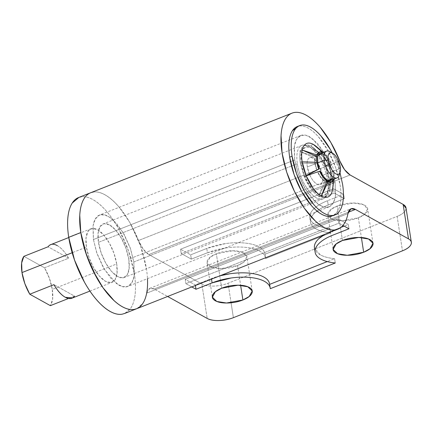 <?xml version="1.0" encoding="UTF-8"?>
<svg xmlns="http://www.w3.org/2000/svg" width="433" height="433" viewBox="0 0 433 433"><rect width="100%" height="100%" fill="white"/><g stroke="black" fill="none" stroke-linecap="round" stroke-linejoin="round"><path stroke-width="0.32" stroke-dasharray="2.17 1.62" d="M237.565 265.553L240.618 285.287L237.565 265.553C242.236 263.708 245.186 261.559 246.415 259.102C247.649 256.65 246.799 254.609 243.871 252.986C240.943 251.356 236.791 250.626 231.417 250.777C226.048 250.934 221.025 251.936 216.354 253.781L210.043 257.289L207.044 262.75L211.45 267.015L221.149 268.574L237.565 265.553L243.882 262.046L246.875 256.585L242.469 252.325L232.775 250.761L216.354 253.781C211.688 255.627 208.738 257.776 207.504 260.233C206.276 262.685 207.126 264.725 210.054 266.355C212.982 267.978 217.133 268.714 222.502 268.557C227.877 268.4 232.894 267.399 237.565 265.553M221.685 288.216L216.354 253.781L221.685 288.216M358.34 217.81L361.393 237.538L358.34 217.81C363.006 215.964 365.955 213.81 367.189 211.358C368.418 208.901 367.568 206.866 364.64 205.237C361.712 203.613 357.561 202.877 352.191 203.034C346.817 203.191 341.799 204.192 337.128 206.038L330.812 209.545L327.819 215.006L332.225 219.266L341.918 220.83L358.34 217.81L364.651 214.303L367.649 208.841L363.244 204.576L353.545 203.017L337.128 206.038C332.457 207.883 329.508 210.032 328.279 212.484C327.05 214.941 327.895 216.982 330.823 218.605C333.751 220.235 337.902 220.965 343.277 220.814C348.646 220.657 353.669 219.655 358.34 217.81M342.46 240.472L337.128 206.038L342.46 240.472M133.824 261.965L335.11 182.39L335.391 196.409L333.318 202.855L329.02 206.877L323.792 207.071L317.578 203.873L305.59 189.659L297.942 173L294.711 159.966L93.425 239.541L96.656 252.574L104.304 269.239L116.293 283.447L122.507 286.646L127.735 286.457L132.033 282.435L134.106 275.983L133.824 261.965L130.246 247.936L124.136 234.334L116.428 223.233L108.293 216.321C105.614 214.833 103.173 214.275 100.965 214.649C98.762 215.022 96.965 216.3 95.569 218.476C94.177 220.657 93.295 223.569 92.922 227.217L93.425 239.541L97.003 253.576L103.108 267.177L110.816 278.278L118.956 285.19C121.63 286.678 124.071 287.236 126.279 286.863C128.482 286.484 130.279 285.212 131.675 283.03C133.072 280.855 133.954 277.943 134.322 274.289L133.824 261.965L130.587 248.932L122.94 232.272L110.951 218.059L104.737 214.86L99.509 215.055L95.211 219.076L93.138 225.523L93.425 239.541L294.711 159.966L298.288 173.996L304.394 187.597L312.106 198.704L320.241 205.615C322.921 207.098 325.362 207.656 327.565 207.283C329.767 206.909 331.564 205.632 332.961 203.456C334.357 201.28 335.239 198.363 335.613 194.715L335.11 182.39L331.532 168.361L325.421 154.754L317.714 143.653L309.579 136.741C306.9 135.253 304.459 134.701 302.256 135.074C300.047 135.448 298.25 136.72 296.854 138.901C295.463 141.077 294.581 143.989 294.207 147.642L294.711 159.966L294.424 145.948L296.497 139.496L300.794 135.48L306.023 135.285L312.236 138.484L324.23 152.697L331.873 169.357L335.11 182.39L133.824 261.965M406.084 208.36L405.564 210.243C404.395 212.581 401.58 214.633 397.137 216.386L228.056 283.231C223.607 284.99 218.827 285.942 213.713 286.094C208.592 286.24 204.641 285.542 201.854 283.994L148.833 254.561L350.118 174.986L148.833 254.561L201.854 283.994L207.185 318.428L201.854 283.994A19.193 8.054 171.2 0 0 228.056 283.231L397.137 216.386L402.468 250.826L397.137 216.386A19.193 8.054 171.2 0 0 406.019 207.948M264.953 254.247L329.941 228.554C323.938 227.958 319.137 226.659 315.527 224.657C311.917 222.654 309.99 220.213 309.741 217.344C309.492 214.47 310.959 211.548 314.136 208.576C317.313 205.605 321.779 202.985 327.532 200.712L343.634 194.341L333.534 188.739L180.561 249.213L190.661 254.821L206.763 248.455L225.571 243.59C232.359 242.626 238.751 242.437 244.753 243.037C250.756 243.633 255.557 244.932 259.167 246.934C262.777 248.937 264.704 251.378 264.953 254.247A38.385 16.108 171.2 0 0 206.763 248.455L207.429 252.758A38.385 16.108 -8.8 0 1 265.618 258.55L264.953 254.247L265.618 258.55L321.6 236.423L265.618 258.55C265.369 255.681 263.443 253.245 259.832 251.243C256.222 249.235 251.421 247.936 245.419 247.34C239.417 246.745 233.024 246.929 226.237 247.898L207.429 252.758L206.763 248.455L190.661 254.821L191.326 259.129L207.429 252.758L191.326 259.129L190.661 254.821L180.561 249.213L181.227 253.522L191.326 259.129L181.227 253.522L180.561 249.213L333.534 188.739L334.206 193.042L181.227 253.522L334.206 193.042L333.534 188.739L343.634 194.341L344.305 198.65L334.206 193.042L344.305 198.65L343.634 194.341L327.532 200.712L328.198 205.015L344.305 198.65L328.198 205.015L327.532 200.712A38.385 16.108 171.2 0 0 309.79 217.756A38.385 16.108 171.2 0 0 329.941 228.554L330.606 232.857A38.385 16.108 -8.8 0 1 310.456 222.059A38.385 16.108 -8.8 0 1 328.198 205.015C322.45 207.288 317.979 209.913 314.802 212.884C311.625 215.856 310.158 218.773 310.407 221.647C310.656 224.516 312.583 226.957 316.193 228.96C319.803 230.962 324.604 232.261 330.606 232.857L329.941 228.554L264.953 254.247M134.452 309.379A62.379 26.916 68.4 0 0 146.663 293.163C147.106 290.846 147.999 289.314 149.347 288.567C150.689 287.815 152.297 287.961 154.159 288.995L348.284 212.251L154.159 288.995L167.641 296.481L154.159 288.995L149.769 288.362L146.663 293.163L347.948 213.588L146.663 293.163C145.791 297.715 144.346 301.368 142.322 304.134C140.303 306.894 137.813 308.615 134.863 309.292M191.792 286.927L185.892 283.653L338.866 223.174L342.931 225.425L338.866 223.174L185.892 283.653L191.792 286.927M88.467 193.908C91.011 192.209 93.939 191.592 97.257 192.046C100.575 192.506 104.099 194.016 107.828 196.582C111.557 199.142 115.292 202.617 119.026 207.006L129.64 222.199L138.506 240.499L339.797 160.919L138.506 240.499A62.379 26.916 68.4 0 0 91.579 192.431M233.387 317.67L231.081 302.791L233.387 317.67M231.081 302.781L228.056 283.231L231.081 302.781M138.506 240.499C141.402 247.416 144.844 252.109 148.833 254.561L143.253 249.224L138.506 240.499M219.894 275.821A38.385 16.108 171.2 0 0 211.428 278.587L195.321 284.952L195.407 285.499L195.321 284.952L185.227 279.345L185.892 283.653L185.227 279.345L338.2 218.871L338.866 223.174L338.2 218.871L348.3 224.473L348.966 228.781L348.3 224.473L344.159 226.113L348.3 224.473L338.2 218.871L185.227 279.345L195.321 284.952L211.428 278.587L211.51 279.133M270.284 288.681L269.618 284.378L270.284 288.681M324.95 234.285A38.385 16.108 171.2 0 1 332.198 230.843L340.944 227.385L332.198 230.843L332.284 231.39M314.455 247.882A38.385 16.108 171.2 0 0 334.606 258.685L335.272 262.988L334.606 258.685L327.256 261.592L334.606 258.685C328.604 258.09 323.797 256.791 320.193 254.788L314.482 248.071M269.629 284.373L269.575 284.016M219.975 275.789L211.428 278.587M332.198 230.843L324.869 234.318M321.632 236.407L330.606 232.857L321.632 236.407M333.751 215.233L337.475 211.526C339.218 208.803 340.322 205.161 340.787 200.598C341.253 196.035 341.042 190.899 340.159 185.194A47.987 20.703 68.4 0 0 299.198 126.03M301.812 152.389L300.285 151.712C299.604 154.852 299.593 158.635 300.269 163.052L314.997 163.571L314.867 158.164L301.817 152.389M331.223 180.209L332.723 177.898L333.562 179.284M333.848 171.744L333.973 177.606L332.441 190.417L333.654 179.013L332.723 177.898L330.309 178.851L330.715 179.338L328.761 181.963L327.976 182.228L330.715 179.338L330.601 180.453M330.428 163.068C328.571 159.041 326.444 156.199 324.052 154.549L323.732 152.957L327.678 156.881L331.153 162.873L328.014 164.026A14.397 6.214 68.4 0 0 321.632 155.501L321.497 154.808L325.123 158.446L328.328 163.939L328.014 164.026C326.141 160.058 324.014 157.217 321.632 155.501L324.052 154.549C326.428 156.264 328.555 159.106 330.428 163.068M319.267 194.698L324.425 181.178C321.871 179.365 319.592 176.323 317.589 172.053L317.909 171.966A14.397 6.214 68.4 0 0 324.285 180.491L324.425 181.178L320.799 177.541L317.589 172.053L303.787 176.81L304.128 176.54L300.269 163.052L304.128 176.54L316.675 169.839L314.997 163.571L300.269 163.052C299.582 158.619 299.587 154.841 300.285 151.712L299.788 150.982L300.307 151.604C301.022 148.503 302.331 146.462 304.242 145.499C306.153 144.53 308.404 144.763 311.002 146.192L310.91 145.353L313.324 144.395L322.558 152.302L322.72 153.807L320.599 153.45M332.988 185.335A28.789 12.422 68.4 0 0 328.447 164.594L332.008 164.924A16.102 6.95 -111.6 0 1 334.049 177.01L333.811 179.186M332.836 187.998A28.789 12.422 68.4 0 0 332.972 186.017M320.095 153.65L322.488 155.571L328.328 163.939L325.621 165.66L314.044 148.34L311.089 146.24L310.91 145.353L313.324 144.395L323.732 152.957A16.102 6.95 -111.6 0 1 324.896 153.845A16.102 6.95 -111.6 0 1 331.153 162.873L328.447 164.594A28.789 12.422 68.4 0 0 316.501 146.657M325.686 181.882L318.818 196.165L325.686 181.882L326.617 182.185L325.686 181.882L325.616 181.227A14.397 6.214 68.4 0 0 326.855 181.557M328.154 181.422A14.397 6.214 68.4 0 0 329.324 180.631M330.671 177.254A14.397 6.214 68.4 0 0 330.536 172.199A14.397 6.214 68.4 0 0 328.983 166.359L329.248 166.153L330.926 172.415L331.056 177.822L330.671 177.254M318.937 154.424A14.397 6.214 68.4 0 0 315.608 157.141L315.208 156.654L316.209 154.77L317.156 154.024L319.543 153.861M319.781 153.715L311.002 146.192L320.236 154.11L319.543 153.867L320.236 154.11L320.301 154.76L322.72 153.807M320.323 171.013L317.909 171.966C319.776 175.928 321.903 178.769 324.285 180.491L324.425 181.178L318.726 196.111L318.905 197.004L318.818 196.165L324.474 197.264L318.818 196.165L318.905 197.004L318.726 196.111C316.128 194.655 313.53 192.198 310.932 188.728L304.193 176.696C308.345 186.239 313.189 192.712 318.726 196.111L319.267 194.704M324.506 197.259L329.508 190.747L330.59 180.529M304.242 145.499L311.002 146.192L310.91 145.353L311.089 146.24C313.692 147.702 316.29 150.159 318.883 153.623L325.621 165.66L326.027 165.547L325.686 165.812L329.551 179.305C330.238 183.738 330.227 187.516 329.535 190.644L329.892 188.436L329.28 177.736L325.686 165.812L329.248 166.153C330.872 170.607 331.478 174.499 331.056 177.822L329.535 190.644L330.027 191.375L329.508 190.747C328.793 193.854 327.483 195.889 325.578 196.858L324.523 197.259M329.892 188.436L331.11 177.384L329.535 190.644L330.027 191.375L332.441 190.417L333.654 179.013M323.121 152.454L323.732 152.957L324.052 154.549L321.632 155.501L321.497 154.808L311.089 146.24L320.036 153.601M330.617 216.327A47.987 20.703 68.4 0 0 340.159 185.194L335.683 167.652L328.052 150.652L318.412 136.774C314.98 132.871 311.592 129.992 308.247 128.136C304.897 126.274 301.844 125.581 299.089 126.046L298.483 126.171M332.219 152.968L338.103 166.7L339.981 172.588M332.89 187.505L332.474 178.634L328.447 164.594L321.438 152.059L318.894 148.974M315.251 158.732A14.397 6.214 68.4 0 0 315.386 163.788A14.397 6.214 68.4 0 0 316.934 169.633L316.675 169.839A15.139 6.533 -111.6 0 1 314.997 163.571A15.139 6.533 -111.6 0 1 314.867 158.164L315.251 158.732M304.047 145.602L300.307 151.604L315.208 156.654L316.214 154.77L319.538 153.867L316.956 155.019L315.608 157.141L316.891 156.632L315.608 157.141L315.208 156.654L300.307 151.604L299.788 150.982L302.207 150.029L299.788 150.982L300.285 151.712L314.867 158.164M320.236 154.11L319.825 153.753M324.285 180.491L326.704 179.533L324.285 180.491M326.937 180.707L325.616 181.227L328.252 181.384L329.345 180.61M332.441 190.417L330.027 191.375L329.508 190.747L330.715 179.338L330.309 178.851L332.723 177.898M318.991 154.424L317.665 154.608M319.354 168.675L316.934 169.633L303.787 176.81L317.589 172.053M321.324 196.052L318.905 197.004L321.324 196.052L327.018 181.124M333.973 177.606L333.783 179.197M332.008 164.924L328.983 166.359L325.686 165.812L328.447 164.594L332.008 164.924M331.153 162.873L328.447 164.594L326.027 165.547L328.328 163.939M316.783 156.475L302.207 150.029M301.276 163.609A25.91 11.182 -111.6 0 1 311.473 148.026A25.91 11.182 -111.6 0 1 328.544 178.748L328.88 187.067L327.094 192.966L323.451 195.548L318.509 194.422L313.016 189.757L307.814 182.261L303.69 173.081L301.276 163.609L300.935 155.29L302.721 149.39L306.369 146.809L311.311 147.934L316.804 152.6L322.006 160.096L326.13 169.276L328.544 178.748A25.91 11.182 -111.6 0 1 327.467 192.328A25.91 11.182 -111.6 0 1 313.4 190.184A25.91 11.182 -111.6 0 1 301.276 163.609M327.64 180.545A28.789 12.422 68.4 0 0 308.675 146.408A28.789 12.422 68.4 0 0 297.347 163.723A28.789 12.422 -111.6 0 1 303.068 145.044A28.789 12.422 -111.6 0 1 327.64 180.545L128.774 259.167A28.789 12.422 68.4 0 0 104.196 223.666A28.789 12.422 68.4 0 0 98.475 242.345L297.347 163.723L98.475 242.345L98.096 233.1L100.083 226.546L104.131 223.677L109.625 224.927L115.725 230.112L121.505 238.437L126.09 248.639L128.774 259.167L129.148 268.406L127.161 274.966L123.113 277.834L117.619 276.584L111.519 271.399L105.739 263.069L101.154 252.867L98.475 242.345A28.789 12.422 68.4 0 0 123.048 277.845A28.789 12.422 68.4 0 0 128.774 259.167L327.64 180.545A28.789 12.422 -111.6 0 1 321.919 199.223A28.789 12.422 -111.6 0 1 297.347 163.723A28.789 12.422 68.4 0 0 310.818 193.253A28.789 12.422 68.4 0 0 326.444 195.629A28.789 12.422 68.4 0 0 327.64 180.545M331.413 152.719A14.397 6.214 -111.6 0 1 339.391 168.697L322.482 175.381A14.397 6.214 68.4 0 0 310.196 157.634A14.397 6.214 68.4 0 0 307.333 166.976L317.8 162.835L307.333 166.976L309.395 174.147M338.79 176.242A14.397 6.214 68.4 0 0 339.391 168.697L340.289 166.9L339.391 168.697A14.397 6.214 68.4 0 0 329.908 151.631M93.198 192.063A62.379 26.916 -111.6 0 1 146.446 268.974L140.633 246.171L130.706 224.072C126.815 217.117 122.642 211.104 118.182 206.027C113.717 200.955 109.311 197.215 104.959 194.796C100.608 192.382 96.64 191.478 93.057 192.084M78.92 197.394L80.982 196.858C84.565 196.252 88.532 197.156 92.884 199.57C97.236 201.989 101.641 205.735 106.101 210.806C110.567 215.878 114.74 221.891 118.631 228.846L128.558 250.951L134.371 273.748A62.379 26.916 68.4 0 0 81.123 196.836M57.291 245.619C61.253 247.817 65.042 252.017 68.658 258.225L44.502 267.773L23.902 256.336L44.502 267.773L49.416 278.37L52.285 289.401L52.615 299.035L50.363 305.649A28.789 12.422 68.4 0 0 52.285 289.401L116.694 263.941A28.789 12.422 -111.6 0 1 110.972 282.619A28.789 12.422 -111.6 0 1 86.394 247.119L72.176 252.742L86.394 247.119A28.789 12.422 -111.6 0 1 92.121 228.44A28.789 12.422 -111.6 0 1 116.694 263.941L52.285 289.401A28.789 12.422 68.4 0 0 44.502 267.773L68.658 258.225A28.789 12.422 68.4 0 0 50.861 244.613M136.942 308.615L142.96 303.208C145.223 299.668 146.657 294.933 147.263 289C147.869 283.074 147.593 276.395 146.446 268.974M74.519 296.102L68.419 298.516L74.519 296.102L53.919 284.665L74.519 296.102L72.528 297.958M121.971 314.223A62.379 26.916 68.4 0 0 134.371 273.748C135.518 281.169 135.789 287.848 135.188 293.774C134.582 299.706 133.148 304.442 130.88 307.982L124.861 313.389M116.694 263.941L114.009 253.413L109.43 243.216L103.649 234.886L97.549 229.701L92.056 228.451L88.007 231.319L86.021 237.879L86.394 247.119L89.079 257.646L93.658 267.843L99.444 276.173L105.544 281.358L111.037 282.608L115.086 279.74L117.072 273.18L116.694 263.941M68.658 258.225L48.058 246.788L68.658 258.225M309.622 174.667L310.964 177.335C312.837 180.68 314.818 182.932 316.907 184.09C319.002 185.254 320.588 184.983 321.676 183.283C322.769 181.584 323.034 178.948 322.482 175.381L318.85 165.022C316.983 161.677 315.002 159.425 312.907 158.267C310.818 157.103 309.227 157.374 308.139 159.073C307.051 160.773 306.78 163.409 307.333 166.976A14.397 6.214 68.4 0 0 319.624 184.723A14.397 6.214 68.4 0 0 322.482 175.381L339.391 168.697A14.397 6.214 -111.6 0 1 339.58 173.324M212.294 296.648L207.044 262.75M333.064 248.905L327.819 215.006M329.02 206.877L127.735 286.457M149.769 288.362L351.055 208.787M300.794 135.48L99.509 215.055M372.981 243.276L367.649 208.841M252.206 291.019L246.875 256.585M264.899 253.798L265.564 258.1M309.795 217.794L310.461 222.102M299.685 125.597L299.387 125.716M323.224 152.411L324.874 153.823M314.044 148.34L322.488 155.571M320.204 184.566L328.252 181.384M311.516 148.048L308.724 146.435M319.527 153.872L309.617 157.791M301.909 145.358L103.038 223.98M90.686 192.745L90.308 192.896M90.962 228.754L68.755 237.533M89.923 291.084L112.131 282.305M136.557 308.767L136.249 308.891M323.078 198.909L124.206 277.531M340.159 172.069L340.062 172.394M328.246 190.374L327.316 193.464"/><path stroke-width="0.65" d="M240.618 285.287L242.897 299.988L226.481 303.008L216.781 301.449L212.376 297.19L215.374 291.723L221.685 288.216C226.356 286.37 231.379 285.369 236.748 285.217C242.123 285.06 246.274 285.796 249.202 287.42C252.13 289.044 252.975 291.084 251.746 293.542C250.518 295.993 247.568 298.142 242.897 299.988C238.226 301.833 233.208 302.835 227.834 302.992C222.465 303.149 218.313 302.413 215.385 300.789C212.457 299.165 211.607 297.125 212.836 294.667C214.07 292.215 217.02 290.061 221.685 288.216L238.107 285.195L247.8 286.76L252.206 291.019L249.213 296.486L242.897 299.988L240.618 285.287M361.393 237.538L363.666 252.244L347.25 255.264L337.556 253.7L333.145 249.44L336.143 243.979L342.46 240.472C347.131 238.626 352.148 237.625 357.523 237.468C362.892 237.311 367.043 238.047 369.971 239.671C372.9 241.3 373.749 243.341 372.521 245.792C371.287 248.25 368.337 250.398 363.666 252.244C359 254.09 353.978 255.091 348.608 255.248C343.234 255.405 339.082 254.669 336.154 253.04C333.226 251.416 332.376 249.376 333.61 246.924C334.839 244.466 337.789 242.318 342.46 240.472L358.876 237.452L368.575 239.016L372.981 243.276L369.982 248.737L363.666 252.244L361.393 237.538M350.968 208.82L347.948 213.588C347.077 218.135 345.631 221.793 343.607 224.559C341.588 227.32 339.099 229.041 336.149 229.712C333.194 230.388 329.935 229.988 326.374 228.5C322.812 227.016 319.137 224.532 315.354 221.046L304.28 208.165L294.37 191.256L286.689 172.161L282.083 152.957L281.055 135.74C281.331 130.501 282.213 126.046 283.707 122.382C285.195 118.712 287.214 116.028 289.758 114.334C292.297 112.634 295.225 112.012 298.543 112.472C301.861 112.932 305.384 114.442 309.113 117.002C312.843 119.568 316.577 123.042 320.312 127.432L330.926 142.625L339.797 160.919C342.687 167.842 346.129 172.529 350.118 174.986L403.139 204.414L408.471 238.854A19.193 8.054 -8.8 0 1 411.35 242.388A19.193 8.054 -8.8 0 1 402.468 250.826L233.387 317.67A19.193 8.054 -8.8 0 1 207.185 318.428L167.641 296.481L207.185 318.428C209.973 319.976 213.924 320.674 219.044 320.528C224.159 320.382 228.938 319.424 233.387 317.67L402.468 250.826C406.912 249.067 409.721 247.016 410.895 244.683C412.07 242.345 411.258 240.402 408.471 238.854L355.45 209.42C353.582 208.381 351.975 208.241 350.633 208.987C349.285 209.734 348.392 211.272 347.948 213.588A62.379 26.916 -111.6 0 1 335.743 229.799A62.379 26.916 -111.6 0 1 282.083 152.957A62.379 26.916 -111.6 0 1 292.865 112.856A62.379 26.916 -111.6 0 1 339.797 160.919L344.538 169.644L350.118 174.986L403.139 204.414L406.084 208.36M406.019 207.948A19.193 8.054 171.2 0 0 403.139 204.414L408.471 238.854L355.45 209.42L348.284 212.251L355.45 209.42L351.055 208.787M270.284 288.681C270.035 285.812 268.108 283.377 264.498 281.369C260.888 279.366 256.087 278.067 250.085 277.472C244.082 276.876 237.69 277.06 230.903 278.029L212.094 282.89L195.992 289.26L191.792 286.927L195.992 289.26L212.094 282.89A38.385 16.108 -8.8 0 1 270.284 288.681L335.272 262.988L270.284 288.681M342.931 225.425L348.966 228.781L332.863 235.146C327.11 237.419 322.645 240.044 319.467 243.016C316.29 245.987 314.823 248.905 315.072 251.779C315.321 254.647 317.248 257.088 320.858 259.091C324.469 261.094 329.269 262.393 335.272 262.988A38.385 16.108 -8.8 0 1 315.121 252.19A38.385 16.108 -8.8 0 1 332.863 235.146L348.966 228.781L342.931 225.425M91.579 192.431A62.379 26.916 68.4 0 0 80.798 232.537A62.379 26.916 68.4 0 0 134.452 309.379M134.863 309.292C131.908 309.968 128.65 309.563 125.088 308.08C121.527 306.591 117.852 304.107 114.063 300.621L102.994 287.739L93.084 270.831L85.404 251.735L80.798 232.537L79.764 215.315C80.045 210.075 80.928 205.626 82.422 201.957C83.91 198.287 85.929 195.608 88.467 193.908M219.975 275.789L230.237 273.721C237.024 272.752 243.416 272.568 249.419 273.169C255.416 273.764 260.222 275.063 263.832 277.066C267.437 279.069 269.369 281.51 269.618 284.378L327.256 261.592L269.629 284.373A38.385 16.108 171.2 0 0 219.894 275.821M211.51 279.133L212.094 282.89L211.51 279.133M195.407 285.499L195.992 289.26L195.407 285.499M344.159 226.113L340.944 227.385L344.159 226.113M332.284 231.39L332.344 231.785M324.95 234.285A38.385 16.108 171.2 0 0 314.455 247.882M324.869 234.318L318.802 238.707C315.625 241.679 314.158 244.602 314.407 247.476L314.482 248.071M292.075 156.21A47.987 20.703 -111.6 0 1 301.612 125.072A47.987 20.703 -111.6 0 1 332.219 152.968L330.466 149.699L320.831 135.821C317.4 131.919 314.006 129.039 310.661 127.178C307.311 125.321 304.258 124.623 301.503 125.094C298.748 125.559 296.502 127.156 294.759 129.873C293.017 132.595 291.912 136.238 291.447 140.801C290.981 145.364 291.192 150.5 292.075 156.21L289.661 157.163L292.075 156.21L296.545 173.747L304.183 190.747L313.817 204.625C317.248 208.527 320.642 211.407 323.987 213.269C327.337 215.125 330.39 215.823 333.145 215.353C335.9 214.887 338.146 213.29 339.889 210.568C341.632 207.851 342.736 204.208 343.201 199.645C343.667 195.083 343.456 189.946 342.573 184.236A47.987 20.703 -111.6 0 1 333.037 215.374A47.987 20.703 -111.6 0 1 292.075 156.21M330.617 216.327A47.987 20.703 68.4 0 1 289.661 157.163C288.779 151.453 288.567 146.322 289.033 141.759C289.498 137.196 290.603 133.553 292.345 130.831L298.483 126.171A47.987 20.703 68.4 0 0 289.661 157.163L294.131 174.699L301.769 191.705L311.403 205.583C314.834 209.485 318.223 212.365 321.573 214.221C324.918 216.083 327.97 216.776 330.725 216.311L333.751 215.233M316.501 146.657A28.789 12.422 68.4 0 0 313.324 144.395A28.789 12.422 68.4 0 0 302.207 150.029C301.471 153.271 301.46 157.201 302.174 161.812L316.902 162.337A16.102 6.95 -111.6 0 1 316.783 156.475L302.207 150.029A28.789 12.422 68.4 0 0 302.174 161.812L306.201 175.852L318.742 169.157A16.102 6.95 -111.6 0 1 316.902 162.337L302.174 161.812A28.789 12.422 68.4 0 0 306.201 175.852A28.789 12.422 68.4 0 0 321.324 196.052L327.018 181.124L323.078 177.2L319.597 171.208L320.323 171.013C322.179 175.04 324.306 177.882 326.704 179.533L327.018 181.124A16.102 6.95 -111.6 0 1 319.597 171.208L306.201 175.852L313.211 188.387C315.911 191.992 318.618 194.547 321.324 196.052A28.789 12.422 68.4 0 0 332.441 190.417A28.789 12.422 68.4 0 0 332.836 187.998M333.654 179.013L331.548 181.903L328.192 181.773L328.03 180.274L331.223 180.209M320.599 153.45L318.028 156.183L317.097 155.068L319.202 152.178L322.558 152.302L322.596 152.66M333.562 179.284A16.102 6.95 -111.6 0 1 328.192 181.773L321.324 196.052C324.03 197.551 326.374 197.8 328.36 196.793C330.347 195.786 331.71 193.665 332.441 190.417L332.89 187.505M332.972 186.017A28.789 12.422 68.4 0 0 332.988 185.335M326.855 181.557A14.397 6.214 68.4 0 0 328.154 181.422M329.324 180.631A14.397 6.214 68.4 0 0 330.309 178.851L329.345 180.61M327.976 182.228L326.617 182.185L327.976 182.228M318.991 154.424L320.301 154.76A14.397 6.214 68.4 0 0 318.937 154.424M319.543 153.861L322.72 153.807M320.036 153.601L318.028 156.183L316.891 156.632L318.028 156.183L317.097 155.068A16.102 6.95 -111.6 0 1 322.558 152.302L313.324 144.395C310.618 142.895 308.274 142.646 306.288 143.653C304.302 144.66 302.938 146.782 302.207 150.029L317.097 155.068L302.207 150.029M317.665 157.78L317.8 162.835L319.354 168.675L318.742 169.157L316.902 162.337L316.783 156.475L317.665 157.78M339.981 172.588L342.573 184.236M318.894 148.974L323.121 152.454M327.018 181.124L326.704 179.533C324.322 177.817 322.195 174.975 320.323 171.013M332.723 177.898L330.666 180.426L328.03 180.274L326.937 180.707M319.597 171.208L306.201 175.852L319.354 168.675M328.192 181.773L321.324 196.052M333.783 179.197L332.441 190.417M332.723 153.26L329.93 151.642A14.397 6.214 68.4 0 0 324.241 160.291L317.8 162.835L324.241 160.291A14.397 6.214 -111.6 0 1 327.104 150.949A14.397 6.214 -111.6 0 1 331.413 152.719M328.171 160.178A11.518 4.969 -111.6 0 1 332.706 153.25A11.518 4.969 -111.6 0 1 340.289 166.9L337.388 158.613C335.889 155.94 334.308 154.137 332.631 153.206C330.958 152.281 329.686 152.497 328.815 153.856C327.943 155.214 327.732 157.32 328.171 160.178L331.077 168.464C332.571 171.138 334.157 172.94 335.829 173.871C337.507 174.797 338.779 174.58 339.645 173.222C340.517 171.863 340.733 169.758 340.289 166.9A11.518 4.969 -111.6 0 1 339.813 172.935A11.518 4.969 -111.6 0 1 333.562 171.988A11.518 4.969 -111.6 0 1 328.171 160.178L324.241 160.291L328.171 160.178M81.123 196.836A62.379 26.916 68.4 0 0 68.723 237.311L80.798 232.537A62.379 26.916 -111.6 0 1 93.198 192.063M50.861 244.613A28.789 12.422 68.4 0 0 48.058 246.788L23.902 256.336A28.789 12.422 68.4 0 0 21.986 272.584L72.176 252.742L21.986 272.584A28.789 12.422 68.4 0 0 29.769 294.218L53.919 284.665A28.789 12.422 68.4 0 0 71.716 298.277A28.789 12.422 68.4 0 0 74.519 296.102M93.057 192.084C89.474 192.69 86.551 194.763 84.289 198.303C82.021 201.843 80.587 206.579 79.981 212.506C79.38 218.438 79.65 225.117 80.798 232.537L86.611 255.335L96.537 277.439C100.429 284.394 104.602 290.408 109.067 295.479C113.527 300.551 117.933 304.296 122.285 306.71C126.636 309.13 130.604 310.033 134.187 309.427L136.942 308.615M72.528 297.958L65.286 297.271C61.324 295.073 57.535 290.873 53.919 284.665L29.769 294.218L24.849 283.62L21.986 272.584L21.65 262.955L23.902 256.336L48.058 246.788C50.25 243.811 53.329 243.422 57.291 245.619M68.419 298.516L50.363 305.649L29.769 294.218L50.363 305.649L68.419 298.516M124.861 313.389L122.111 314.201C118.528 314.807 114.561 313.903 110.209 311.489C105.858 309.07 101.446 305.325 96.987 300.253C92.527 295.182 88.354 289.168 84.462 282.213L74.536 260.109L68.723 237.311C67.575 229.891 67.299 223.212 67.905 217.285C68.511 211.353 69.946 206.617 72.208 203.077L78.92 197.394M147.464 278.657A62.379 26.916 -111.6 0 1 134.046 309.449A62.379 26.916 -111.6 0 1 80.798 232.537L68.723 237.311A62.379 26.916 68.4 0 0 121.971 314.223M309.395 174.147L309.622 174.667M339.58 173.324A14.397 6.214 -111.6 0 1 336.528 178.039A14.397 6.214 -111.6 0 1 324.241 160.291A14.397 6.214 68.4 0 0 330.98 175.051A14.397 6.214 68.4 0 0 338.79 176.242M212.376 297.19L212.294 296.648M333.145 249.44L333.064 248.905M291.972 113.165L78.611 197.518M124.482 313.541L337.843 229.187M269.564 283.929L270.111 287.49M315.127 252.228L314.461 247.925M411.334 242.28L406.002 207.845M299.685 125.597L297.265 126.555M333.811 179.186L332.831 188.079M316.426 146.592L323.224 152.411M334.963 214.849L332.549 215.802M330.666 180.426L337.107 177.882M326.525 151.106L319.527 153.872M68.755 237.533L50.704 244.672M71.873 298.218L89.923 291.084M340.159 172.069L339.228 175.159"/></g></svg>
